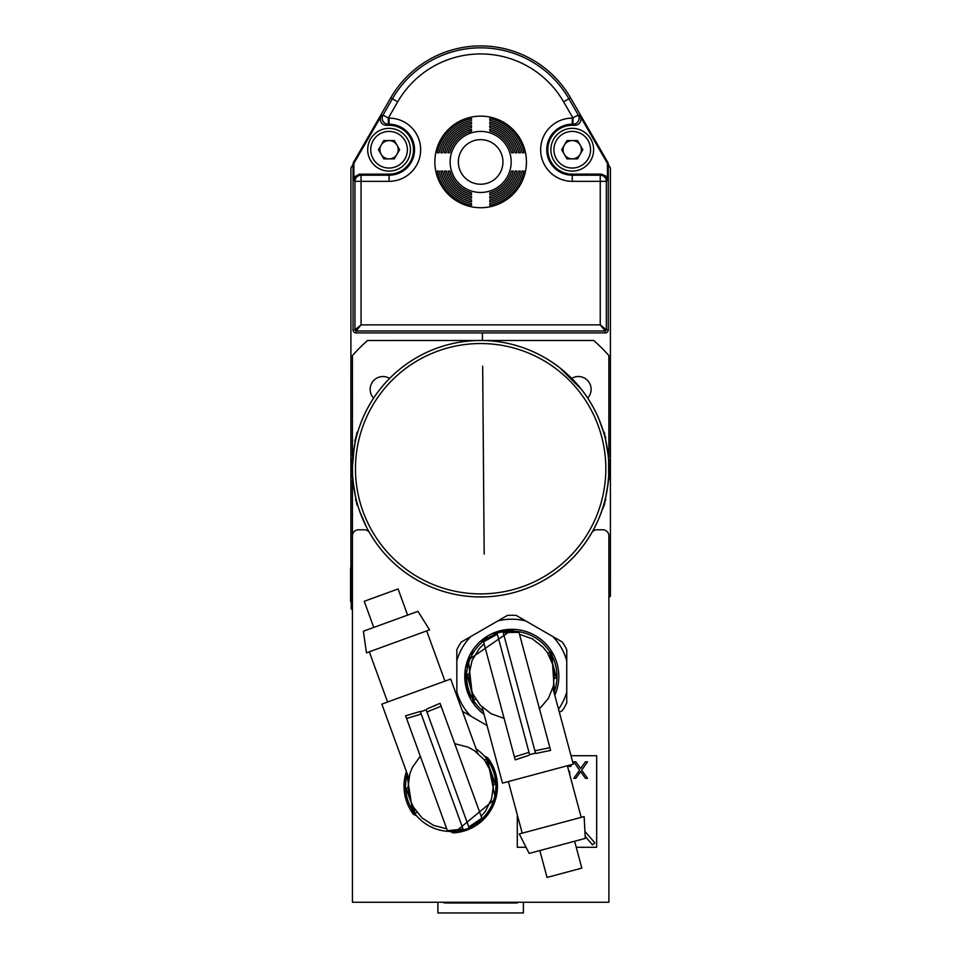 <?xml version="1.0" encoding="UTF-8"?>
<svg xmlns="http://www.w3.org/2000/svg" width="961" height="961" viewBox="0 0 961 961"><rect width="100%" height="100%" fill="white"/><g stroke="black" fill="none" stroke-linecap="round" stroke-linejoin="round"><path stroke-width="1.44" d="M608.89 618.319L608.902 581.789A170.974 170.974 0 0 1 608.89 581.801M352.423 618.319L352.423 609.154L351.197 609.154L351.197 596.949L352.423 596.949M352.423 572.516L351.197 572.516L351.197 560.311L352.423 560.311L352.423 481.245M353.888 163.971A2.198 2.198 0 0 1 354.177 162.877L381.157 116.137A6.126 6.102 -30 0 0 386.442 125.29L389.061 125.29A24.421 24.421 0 0 1 413.482 149.724A24.421 24.421 0 0 1 389.061 174.145L359.306 174.181L355.21 176.44L353.888 180.248L353.888 163.971L353.035 163.971A3.051 3.051 0 0 1 353.071 163.466A3.051 3.051 0 0 0 353.035 163.971L353.035 329.863L354.957 329.863L354.957 181.329A6.102 6.102 -45 0 1 361.06 175.214L361.06 324.878L356.087 330.98L354.957 329.863L361.06 324.878L600.241 324.878L606.355 329.863L605.226 330.98L356.087 330.98L356.087 332.914A3.051 3.051 0 0 1 353.035 329.863M353.071 163.466A3.051 3.051 0 0 1 353.444 162.445L390.755 97.818A103.812 103.812 0 0 1 570.558 97.818L607.869 162.445A3.051 3.051 0 0 1 608.277 163.971L608.277 163.971A3.051 3.051 0 0 0 608.229 163.466M350.897 567.939L350.897 168.079L353.035 164.379M608.277 329.863L606.355 329.863L606.355 181.329L572.251 181.329A31.605 31.605 0 0 1 540.647 149.724A31.605 31.605 0 0 1 572.251 118.119L578.294 115.068A6.102 6.09 120 0 1 573.008 124.221L574.858 125.29L572.251 125.29A24.421 24.421 0 0 0 547.818 149.724A24.421 24.421 0 0 0 572.251 174.145L601.322 174.145L600.241 175.214A6.102 6.102 45 0 1 606.355 181.329L607.424 180.248L607.424 163.971L608.277 163.971L608.277 329.863A3.051 3.051 0 0 1 605.226 332.914L356.087 332.914M608.277 164.391L610.415 168.091L610.415 596.12L608.89 597.646M574.858 125.29A6.126 6.102 30 0 0 580.144 116.137L607.124 162.877A2.198 2.198 0 0 1 607.424 163.971M607.424 180.248L605.634 175.935L601.322 174.145M526.448 161.929A45.804 45.804 0 0 1 480.656 207.732A45.804 45.804 0 0 1 434.852 161.929A45.804 45.804 0 0 1 480.656 116.137A45.804 45.804 0 0 1 526.448 161.929M353.888 180.248L354.957 181.329L389.061 181.329A31.605 31.605 0 0 0 420.654 149.724A31.605 31.605 0 0 0 389.061 118.119L388.304 118.119L388.304 124.221A6.102 6.09 -120 0 1 383.019 115.068L388.304 118.119L397.71 101.83A95.776 95.776 0 0 1 563.602 101.83L573.008 118.119L573.008 124.221L572.251 124.221A25.503 25.503 0 0 0 546.749 149.724A25.503 25.503 0 0 0 572.251 175.214L600.241 175.214L600.241 324.878L605.226 330.98L605.226 332.914M450.12 161.929A30.536 30.536 0 0 1 480.656 131.405A30.536 30.536 0 0 1 511.18 161.929A30.536 30.536 0 0 1 480.656 192.464A30.536 30.536 0 0 1 450.12 161.929M447.946 152.775L449.736 152.775L447.946 152.775A33.971 33.971 0 0 1 471.491 129.23L471.491 131.008L471.491 129.23M471.491 131.008A32.254 32.254 0 0 0 449.736 152.775M511.576 152.775L513.366 152.775A33.971 33.971 0 0 0 489.81 129.23L489.81 131.008A32.254 32.254 0 0 1 511.576 152.775L513.366 152.775M444.39 152.775L446.168 152.775L444.39 152.775A37.407 37.407 0 0 1 471.491 125.675L471.491 127.441L471.491 125.675M471.491 127.441A35.689 35.689 0 0 0 446.168 152.775M515.144 152.775L516.91 152.775A37.407 37.407 0 0 0 489.81 125.675L489.81 127.441A35.689 35.689 0 0 1 515.144 152.775L516.91 152.775M440.859 152.775L442.625 152.775L440.859 152.775A40.83 40.83 0 0 1 471.491 122.143L471.491 123.897L471.491 122.143M471.491 123.897A39.125 39.125 0 0 0 442.625 152.775M518.688 152.775L520.454 152.775A40.83 40.83 0 0 0 489.81 122.143L489.81 123.897A39.125 39.125 0 0 1 518.688 152.775L520.454 152.775M437.339 152.775L439.093 152.775L437.339 152.775A44.266 44.266 0 0 1 471.491 118.623L471.491 120.377L471.491 118.623M471.491 120.377A42.548 42.548 0 0 0 439.093 152.775M522.207 152.775L523.961 152.775A44.266 44.266 0 0 0 489.81 118.623L489.81 120.377A42.548 42.548 0 0 1 522.207 152.775L523.961 152.775M489.81 205.246A44.266 44.266 0 0 0 523.961 171.094L522.207 171.094A42.548 42.548 0 0 1 489.81 203.492L489.81 205.246L489.81 203.492M439.093 171.094L437.339 171.094A44.266 44.266 0 0 0 471.491 205.246L471.491 203.492A42.548 42.548 0 0 1 439.093 171.094M520.454 171.094L518.688 171.094L520.454 171.094A40.83 40.83 0 0 1 489.81 201.726L489.81 199.96L489.81 201.726M489.81 199.96A39.125 39.125 0 0 0 518.688 171.094M442.625 171.094L440.859 171.094A40.83 40.83 0 0 0 471.491 201.726L471.491 199.96A39.125 39.125 0 0 1 442.625 171.094M516.91 171.094L515.144 171.094L516.91 171.094A37.407 37.407 0 0 1 489.81 198.194L489.81 196.416L489.81 198.194M489.81 196.416A35.689 35.689 0 0 0 515.144 171.094M446.168 171.094L444.39 171.094A37.407 37.407 0 0 0 471.491 198.194L471.491 196.416A35.689 35.689 0 0 1 446.168 171.094M489.81 194.639A33.971 33.971 0 0 0 513.366 171.094L511.576 171.094A32.254 32.254 0 0 1 489.81 192.861L489.81 194.639L489.81 192.861M449.736 171.094L447.946 171.094A33.971 33.971 0 0 0 471.491 194.639L471.491 192.861A32.254 32.254 0 0 1 449.736 171.094L447.946 171.094M480.656 184.224A22.283 22.283 0 0 1 461.352 150.793A22.283 22.283 0 0 1 499.96 150.793A22.283 22.283 0 0 1 480.656 184.224M489.81 118.623L489.81 120.377M489.81 122.143L489.81 123.897M489.81 125.675L489.81 127.441M489.81 129.23L489.81 131.008M471.491 205.246L471.491 203.492M471.491 201.726L471.491 199.96M471.491 198.194L471.491 196.416M471.491 194.639L471.491 192.861M593.622 149.724A21.37 21.37 0 0 1 572.251 171.094A21.37 21.37 0 0 1 550.881 149.724A21.37 21.37 0 0 1 572.251 128.354A21.37 21.37 0 0 1 593.622 149.724M590.571 149.724A18.319 18.319 0 0 1 572.251 168.043A18.319 18.319 0 0 1 553.932 149.724A18.319 18.319 0 0 1 572.251 131.405A18.319 18.319 0 0 1 590.571 149.724M577.537 158.877L582.822 149.724L577.537 140.558L566.954 140.558L561.668 149.724L566.954 158.877L577.537 158.877M572.251 158.877A9.166 9.166 0 0 0 580.18 145.147A9.166 9.166 0 0 0 563.086 149.724A9.166 9.166 0 0 0 572.251 158.877M563.086 149.724A9.166 9.166 0 0 1 572.251 140.558M410.431 149.724A21.37 21.37 0 0 1 389.061 171.094A21.37 21.37 0 0 1 367.691 149.724A21.37 21.37 0 0 1 389.061 128.354A21.37 21.37 0 0 1 410.431 149.724M407.38 149.724A18.319 18.319 0 0 1 389.061 168.043A18.319 18.319 0 0 1 370.742 149.724A18.319 18.319 0 0 1 389.061 131.405A18.319 18.319 0 0 1 407.38 149.724M394.346 158.877L399.632 149.724L394.346 140.558L383.763 140.558L378.478 149.724L383.763 158.877L394.346 158.877M389.061 158.877A9.166 9.166 0 0 0 396.989 145.147A9.166 9.166 0 0 0 379.895 149.724A9.166 9.166 0 0 0 389.061 158.877M379.895 149.724A9.166 9.166 0 0 1 389.061 140.558M352.423 456.199L352.411 355.63A170.974 170.974 0 0 1 367.546 340.494L593.73 340.47A170.974 170.974 0 0 1 608.878 355.606L608.89 456.163M389.625 378.394A12.829 12.829 0 0 0 373.601 398.118M587.688 398.094A12.829 12.829 0 0 0 571.663 378.37M608.878 466.782A128.233 128.233 0 0 1 482.59 596.925A128.233 128.233 0 0 1 352.423 468.716A128.233 128.233 0 0 1 479.683 340.482A128.233 128.233 0 0 1 608.878 466.782M352.002 461.736L352.05 476.644L352.663 476.644L352.423 468.716A128.233 128.233 0 0 1 513.847 344.843A128.233 128.233 0 0 1 480.656 596.949A128.233 128.233 0 0 1 369.601 532.826A6.102 6.102 0 0 0 364.315 529.775L358.525 529.775A6.102 6.102 0 0 0 352.423 535.878L352.423 902.259L608.89 902.259L608.89 535.878A6.102 6.102 0 0 0 602.775 529.775L596.997 529.775A6.102 6.102 0 0 0 591.712 532.826A128.233 128.233 0 0 1 352.435 470.65M453.232 832.887L450.096 831.421L453.232 832.887A46.717 46.717 0 0 0 488.08 758.181L487.479 757.905M413.386 814.303L416.533 815.769L413.386 814.303A46.717 46.717 0 0 1 406.395 771.539M445.243 902.259L445.243 902.968L517.294 902.968L516.069 902.968L516.069 902.259M356.555 501.005L356.987 502.615M359.498 510.735L366.393 526.928L361.036 514.94M358.417 507.48L357.948 505.966M357.792 505.438L356.771 504.129L351.966 475.19M352.639 476.188L354.032 488.969M353.984 488.693L353.84 487.732M352.711 477.329L352.651 476.356M352.591 475.467L352.543 474.386M352.531 473.965L352.447 471.431M354.165 447.598L352.423 467.202M357.744 432.138L357.768 432.078A128.233 128.233 0 0 1 480.656 340.482C496.405 341.107 496.405 341.107 480.656 340.482A128.233 128.233 0 0 1 599.051 419.464L603.388 431.585M352.423 468.716L352.663 460.775L352.05 460.775L356.771 433.303L357.132 432.078L356.771 433.303L357.408 433.303M609.322 475.419L609.25 460.775L608.637 460.775L608.637 476.644L609.25 476.644L604.541 504.129L603.148 506.639M599.051 419.464L603.556 432.138M603.4 505.822L601.694 511.06L604.181 505.354M607.52 487.395L608.625 476.824M603.352 505.966L602.018 510.123M602.066 509.955L603.1 506.795M608.613 460.319L608.385 457.34M608.89 469.064L608.878 469.689M602.355 509.114L601.934 510.351M601.694 511.06A128.233 128.233 0 0 1 591.712 532.826A128.233 128.233 0 0 0 601.694 511.06A128.233 128.233 0 0 1 591.712 532.826L587.135 540.166M374.165 540.166L369.601 532.826A128.233 128.233 0 0 1 366.393 526.928A128.233 128.233 0 0 0 369.601 532.826A128.233 128.233 0 0 1 366.393 526.928L367.33 528.742M605.562 500.321L605.742 499.6M603.904 433.303L604.541 433.303L609.346 462.409M605.562 437.099L605.742 437.82M609.334 462.325L609.382 463.202M609.454 465.376L609.466 466.121M609.478 466.662L609.49 470.085A128.846 128.846 0 0 1 609.49 470.301L609.49 470.241M609.406 473.389L609.358 474.722M609.262 460.944L609.334 462.145M608.902 456.367L608.974 457.148M609.49 469.893L609.502 468.367M609.502 468.716L609.49 468.019M609.478 470.674L609.49 468.043M609.154 478.073L609.238 476.8M609.298 475.875L609.25 476.644M609.106 478.758L609.166 477.977M609.262 476.464L609.226 477.149M357.408 504.129L356.771 504.129L357.132 505.354M355.75 500.321L355.57 499.6M355.75 437.099L355.57 437.82M355.174 439.453L354.789 441.183M351.966 475.094L351.93 474.217M351.846 472.055L351.834 471.31M351.822 470.758L351.81 467.334A128.846 128.846 0 0 1 351.822 467.13L351.822 467.178M351.894 464.031L351.954 462.529M355.126 439.645L354.777 441.231M352.038 476.476L351.978 475.275M352.399 481.065L352.327 480.272M351.81 467.539L351.81 469.052M351.81 468.716L351.822 466.746M352.146 459.346L352.062 460.619M352.002 461.544L352.05 460.775M352.038 460.968L352.086 460.271M351.197 572.516L351.197 596.949M351.197 601.526L350.585 601.526L350.585 567.939L351.197 567.939M437.904 902.259L437.904 912.95L523.397 912.95L523.397 902.259M487.744 758.241L484.428 756.139L487.059 757.364L495.42 798.759L454.553 832.49L472.464 827.253L454.553 832.49L452.223 831.409M412.846 813.042L406.563 772.007L412.846 813.042L406.563 772.007L412.846 813.042L415.176 814.135M491.936 807.588L493.305 804.717M494.519 801.618L496.585 793.426M495.155 772.824L497.113 787.756L495.155 772.824L490.122 761.701M488.62 759.442L494.326 770.338M494.386 770.518L495.107 772.656M495.275 773.221L497.053 783.491M497.125 787.203L493.173 805.006M492.14 807.204L484.248 818.352M480.56 821.799L476.872 824.586M469.016 827.565A45.191 45.191 0 0 0 476.115 748.859M407.26 773.917A45.191 45.191 0 0 0 463.286 829.655M481.149 816.273L485.581 811L491.624 798.687L493.461 785.101L490.903 771.623L484.2 759.658L474.061 750.421L468.007 747.141L454.733 743.682M493.437 784.38L493.389 783.527M484.464 759.995L486.41 759.286L494.338 781.089L493.233 781.713M487.455 762.157L486.242 762.445M433.711 706.179L440.042 703.308L441.099 706.203L440.486 704.533M426.948 711.969L441.099 706.203L481.845 818.159L468.812 826.989M426.143 709.771L420.413 711.861A45.011 8.349 160 0 0 426.143 709.771L469.232 828.142L463.49 830.232L420.413 711.861M463.07 829.079L447.418 830.7L405.638 715.921M405.662 715.981L406.095 717.158M406.587 718.504L421.206 714.059M405.614 715.837L420.245 711.428M477.629 753.028L450.697 679.031L381.841 704.101L408.773 778.086L409.074 776.656M440.042 703.308L426.96 708.966M366.441 652.843L429.555 629.863L417.975 611.34L363.402 631.209L366.441 652.843M407.62 615.112L398.094 588.961L364.243 601.286L373.757 627.437M420.305 756.223L412.365 767.395L409.842 773.797L408.005 787.383L410.563 800.861L413.434 807.12L421.963 817.859L433.459 825.343L446.721 828.802M416.966 812.453L415.056 813.198L406.071 788.525L408.017 787.912M408.029 788.176L408.077 788.957M407.116 791.396L408.233 790.771M414.011 810.327L415.224 810.039M493.449 784.669L495.383 783.96L494.338 781.089M514.243 631.209L512.021 629.923L468.367 659.955L473.088 701.926L475.599 703.38M554.809 695.308A47.017 47.017 0 0 0 511.793 629.311A47.017 47.017 0 0 0 484.032 714.275M554.557 694.359L551.866 652.927L549.644 651.642M512.021 629.923L493.726 633.587M487.011 637.095L481.209 641.419M472.608 651.474L470.998 654.213M469.521 657.192L466.313 667.114M465.725 670.742L466.373 685.83L470.422 697.35M497.173 633.575A45.191 45.191 0 0 0 483.251 711.356M554.029 692.388A45.191 45.191 0 0 0 503.071 631.99M484.104 643.762L479.239 648.627L472.139 660.363L469.124 673.745L470.506 687.391L472.812 693.866L480.38 705.314L491.179 713.771L504.093 718.372M475.707 699.236L473.905 700.076L467.106 674.706L469.1 674.262M469.088 674.538L469.064 675.319M467.899 677.661L469.064 677.133M473.112 697.121L474.35 696.941M521.775 757.568L515.216 759.887L514.423 756.896L514.88 758.613M529.018 752.391L514.423 756.896L483.587 641.816L497.342 634.164M529.619 754.649L535.517 753.064A45.011 8.349 -15 0 0 529.619 754.649L497.017 632.975L502.915 631.401L535.517 753.064M503.24 632.578L518.976 632.338L550.581 750.313M550.569 750.253L550.245 749.039M549.872 747.658L534.917 750.805M550.605 750.397L535.637 753.508M482.11 707.08L502.483 783.131L573.261 764.163L552.887 688.112L552.455 689.505M515.216 759.887L528.742 755.382M584.144 816.574L519.264 833.956L529.175 853.416L585.285 838.388L584.144 816.574M539.83 850.569L547.037 877.441L581.837 868.119L574.63 841.247M539.481 708.894L548.371 698.443L553.5 685.722L554.329 672.027L553.08 665.264L547.458 652.759L543.205 647.342L532.418 638.885L519.493 634.284M554.485 678.466L556.479 677.949L549.68 652.579L547.71 653.156M554.497 678.118L554.533 677.337M555.686 674.994L554.533 675.523M550.473 655.534L549.236 655.714M559.374 712.317L562.329 710.611A61.06 61.06 0 0 0 566.75 702.947L566.75 691.956A57.131 57.131 0 0 1 558.533 709.194M566.75 691.956L566.75 649.708A61.06 61.06 0 0 0 562.329 642.044L552.803 636.542A57.131 57.131 0 0 1 566.75 660.7M470.782 636.542L461.268 642.044A61.06 61.06 0 0 0 456.835 649.708L456.835 660.7A57.131 57.131 0 0 1 470.782 636.542L497.846 620.926A57.131 57.131 0 0 1 525.739 620.926L552.803 636.542M456.835 660.7L456.835 695.896M487.035 725.495L470.782 716.113A57.131 57.131 0 0 1 456.835 691.956M525.739 620.926L516.225 615.424A61.06 61.06 0 0 0 507.372 615.424L497.846 620.926M462.445 711.296L470.782 716.113M571.002 755.706L596.673 755.706L596.673 847.302L576.264 847.302M526.063 847.302L517.294 847.302L517.294 814.808M573.777 761.821L575.831 761.821L580.648 768.488L585.453 761.821L587.519 761.821L581.669 770.241L587.519 778.302L585.453 778.302L580.648 771.635L575.831 778.302L573.777 778.302L579.615 770.241L573.777 761.821M568.648 765.4L568.96 766.373L571.026 766.373L570.63 764.872M569.849 775.034L569.657 771.635L568.672 770.638M585.177 836.37L592.529 844.863L594.847 842.857L584.925 831.409M581.477 389.481L559.891 367.883L581.477 389.481M480.656 340.482C464.896 341.107 464.896 341.107 480.656 340.482M376.207 543.109L375.667 542.352M597.31 521.955L593.97 528.742M585.633 542.352L585.093 543.109M353.444 162.445L354.177 162.877M389.061 181.329L389.061 175.214L361.06 175.214L359.991 174.145M397.71 101.83L392.424 98.779L383.019 115.068L381.157 116.137M570.558 97.818L568.888 98.779A101.878 101.878 0 0 0 392.424 98.779L390.755 97.818M563.602 101.83L568.888 98.779L578.294 115.068L580.144 116.137M607.124 162.877L607.869 162.445M389.061 125.29L389.061 124.221A25.503 25.503 0 0 1 414.551 149.724A25.503 25.503 0 0 1 389.061 175.214L389.061 174.145M386.442 125.29L389.061 124.221L389.061 118.119M572.251 118.119L572.251 125.29M572.251 174.145L572.251 181.329M605.814 466.818A125.182 125.182 0 0 1 482.542 593.874A125.182 125.182 0 0 1 355.486 470.602A125.182 125.182 0 0 1 478.758 343.545A125.182 125.182 0 0 1 605.814 466.818M472.716 902.968L472.716 902.259M488.584 902.259L488.584 902.968M591.712 532.826A128.233 128.233 0 0 1 369.601 532.826M482.41 332.914L482.47 340.494M482.674 366.141L484.176 554.125M482.41 340.494L482.35 332.914M470.241 133.231L470.241 129.603M517.294 902.259L517.294 902.968M444.018 902.259L444.018 902.968M603.544 432.078L604.181 432.078M357.768 432.078L357.132 432.078M444.967 681.121L426.684 630.909M387.583 702.01L369.3 651.798M508.381 781.557L522.207 833.163M567.362 765.749L581.189 817.355"/></g></svg>
